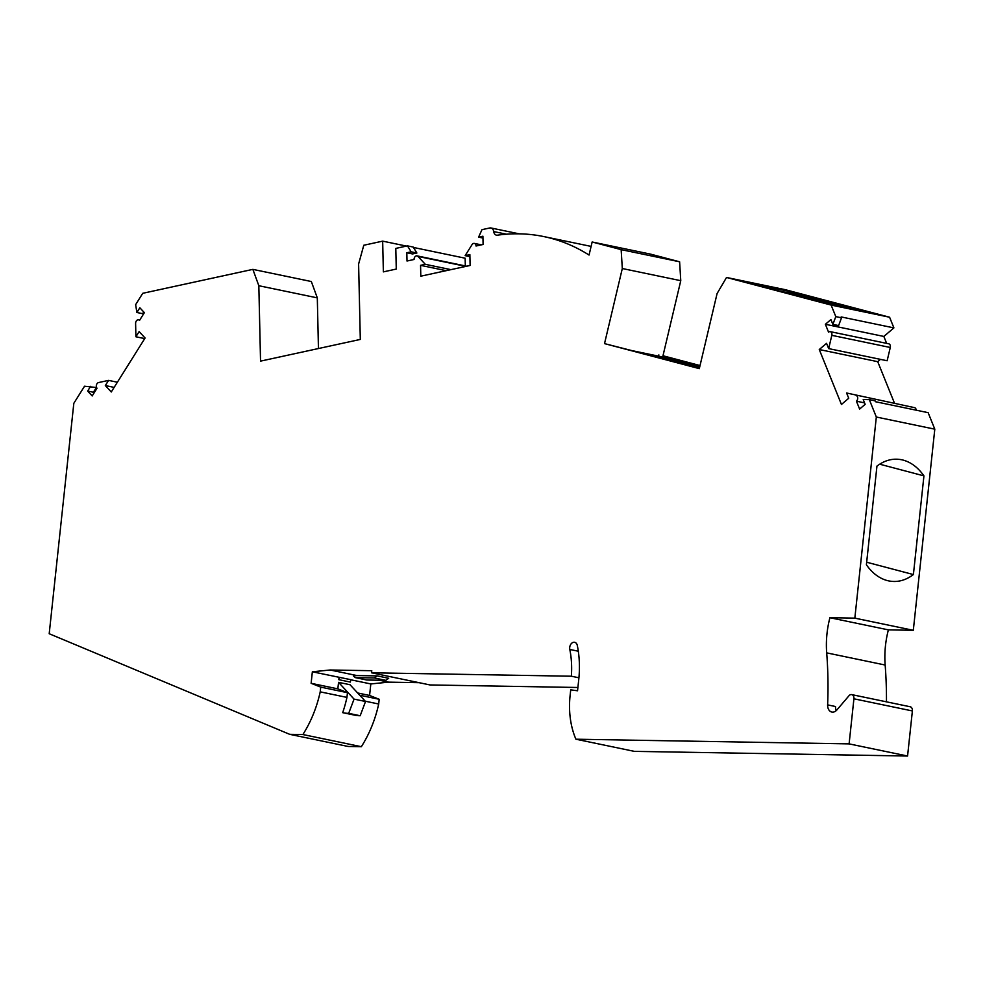 <?xml version="1.0" encoding="UTF-8"?>
<svg xmlns="http://www.w3.org/2000/svg" width="984" height="984" viewBox="0 0 984 984"><rect width="100%" height="100%" fill="white"/><g stroke="black" fill="none" stroke-linecap="round" stroke-linejoin="round"><path stroke-width="1.48" d="M830.25 331.645L888.712 343.797A3.173 2.288 -78.3 0 1 890.286 347.487L831.812 335.335A3.173 2.288 -78.3 0 0 830.25 331.645A3.173 2.288 -78.3 0 0 828.553 332.161L825.379 324.289L883.841 336.442L893.903 327.893L889.597 317.229L831.123 305.065L726.524 277.463L717.09 293.539L699.304 368.631L604.52 343.613L622.306 268.521L621.15 249.641L679.612 261.793L680.768 280.686L622.306 268.521M726.524 277.463L784.998 289.616L889.597 317.229M886.461 701.826A339.418 244.708 101.7 0 0 885.157 665.024L826.695 652.872A339.418 244.708 101.7 0 1 827.63 704.888A7.934 5.72 101.7 0 0 831.824 712.047A7.934 5.72 101.7 0 0 836.929 709.907L848.983 695.75A4.231 3.05 101.7 0 1 851.701 694.606A4.231 3.05 101.7 0 1 853.915 698.8L849.106 743.879L907.568 756.032L634.36 751.37L575.898 739.205A74.021 53.357 101.7 0 1 570.093 695.663L570.72 689.833L577.547 690.78L578.752 679.489A87.76 63.271 101.7 0 0 577.313 645.479A5.289 3.813 101.7 0 0 574.631 642.294A5.289 3.813 101.7 0 0 570.843 644.237A5.289 3.813 101.7 0 0 569.798 649.452A77.195 55.645 101.7 0 1 571.347 676.217L578.924 677.791M849.106 743.879L575.898 739.205M831.123 305.065L835.797 316.614L841.529 317.807L841.172 316.934L893.903 327.893M850.963 308.3L827.446 303.748L749.267 283.109L795.17 292.654L873.361 313.293L850.963 308.3M571.347 676.217L371.546 672.798L430.008 684.95L577.891 687.484M371.546 672.798L371.767 670.707L330.144 669.993L356.872 675.553L377.204 675.897L388.68 678.284L385.802 680.338L374.326 677.951L355.298 677.619L353.342 675.91L356.872 675.553M350.845 679.796L370.82 683.941L388.618 682.146L379.344 680.227M388.618 682.146L419.024 682.675M339.074 677.349L338.828 679.686L350.304 682.072L350.87 679.698L312.358 671.789L330.144 669.993M339.394 677.312L338.828 679.686M346.946 697.398A100.454 72.422 -78.3 0 1 342.69 712.662A52.865 38.118 -78.3 0 0 343.231 712.773A52.865 38.118 -78.3 0 0 348.693 713.351L354.055 699.107L338.545 682.342L337.844 688.861L311.128 683.302L320.722 687.115L320.218 691.85L346.946 697.398L347.45 692.674L320.722 687.115M337.844 688.861L347.45 692.674M359.726 695.233L379.197 699.28L378.692 704.003A100.454 72.422 -78.3 0 1 361.349 746.696L302.887 734.544A100.454 72.422 -78.3 0 0 320.218 691.85M378.692 704.003L365.273 701.211M411.14 251.818L406.822 252.753L412.567 253.946L416.884 253.011L413.194 247.058L407.462 245.865L411.14 251.818L416.884 253.011M406.822 252.753L407.007 261.018L414.067 259.481A3.173 2.288 -78.3 0 1 417.044 255.877A3.173 2.288 -78.3 0 1 418.003 256.43L425.297 264.315L450.918 269.641M413.44 247.451L465.137 258.202L465.321 265.914M302.887 734.544L289.677 734.322L348.151 746.475L361.349 746.696M699.747 366.712L667.656 360.046L644.422 353.908L699.981 365.765M700.03 365.544L662.982 355.765L682.096 361.042L631.876 350.599L604.52 343.613M699.353 368.41L680.19 363.354L699.587 367.389M289.677 734.322L49.2 633.733L73.825 403.305L84.526 386.22L96.37 387.524L93.406 392.247L87.662 391.054L92.189 395.949L97.035 388.213A3.173 2.288 -78.3 0 1 96.457 384.941A3.173 2.288 -78.3 0 1 98.56 382.567L108.572 380.39L117.391 382.222M883.841 336.442L886.645 343.367M96.161 389.615L95.177 389.406M831.812 335.335L828.676 348.607L887.137 360.759L890.286 347.487M114.144 387.388L105.337 385.556L108.572 380.39M143.725 311.94L142.631 313.687L136.887 312.494L139.851 307.771L144.377 312.654L139.531 320.39A3.173 2.288 101.7 0 0 138.584 319.825A3.173 2.288 101.7 0 0 135.607 323.441L135.903 336.774L139.15 331.596L145.091 338.016L111.266 391.976L105.337 385.556M135.903 336.774L144.722 338.594M880.459 359.369L877.728 361.682L819.266 349.529L826.548 343.342L828.676 348.607M819.266 349.529L841.443 404.461L848.725 398.262L846.597 392.997L914.579 407.659A3.173 2.288 101.7 0 1 916.178 410.18M877.728 361.682L894.382 402.936M252.863 269.37L258.829 285.717L317.303 297.869L311.325 281.522L252.863 269.37L142.742 293.306L135.632 304.659L136.887 312.494M258.829 285.717L260.539 361.128L360.304 339.431L358.606 264.019L363.785 245.25L382.665 241.142L406.466 246.086M317.303 297.869L318.447 348.533M914.579 407.659L846.597 392.997M407.462 245.865L395.802 248.411L396.269 269.062L383.366 271.879L382.665 241.142M856.117 395.507A3.173 2.288 101.7 0 1 857.704 397.954A3.173 2.288 101.7 0 1 856.424 401.189L864.567 402.887M851.701 694.606L910.175 706.758A4.231 3.05 101.7 0 1 912.389 710.952L907.568 756.032M856.424 401.189L859.61 409.061L865.157 404.338L863.214 399.529L869.315 399.627L875.047 400.82L875.403 401.706L928.133 412.665L934.8 429.172L876.326 417.019L869.315 399.627M825.379 324.289L830.926 319.579L832.87 324.388L838.614 325.581L841.529 317.807M425.297 264.315L420.562 265.336L420.808 276.184L470.118 265.471L469.872 254.622L465.149 255.643L469.921 256.639M446.195 270.674L420.562 265.336M465.149 255.643L472.012 244.684A3.173 2.288 101.7 0 1 474.349 243.417A3.173 2.288 101.7 0 1 476.035 246.012L483.107 244.475L482.91 236.209L478.593 237.156L482.959 238.054M913.398 574.558L923.939 475.875C918.084 467.56 911.147 462.308 903.127 460.094C894.001 457.831 885.28 459.836 876.953 466.096L866.4 564.791C872.267 573.094 879.204 578.358 887.224 580.56C896.35 582.836 905.071 580.831 913.398 574.558L866.683 562.221M934.8 429.172L913.312 630.301L854.838 618.136L876.326 417.019M478.593 237.156L481.976 229.666L489.749 227.98A5.289 3.813 101.7 0 1 490.942 227.968A5.289 3.813 101.7 0 1 493.697 231.56A5.289 3.813 101.7 0 0 496.44 235.151A5.289 3.813 101.7 0 0 497.412 235.176A253.774 182.963 101.7 0 1 543.881 236.59A253.774 182.963 101.7 0 1 589.059 255.053L592.147 241.99L650.621 254.143L679.612 261.793M854.838 618.136L829.906 617.718L888.38 629.871L913.312 630.301M658.567 356.147L658.862 354.904M662.982 355.765L680.768 280.686M885.157 665.024A79.298 57.17 101.7 0 1 888.38 629.871M826.695 652.872A79.298 57.17 101.7 0 1 829.906 617.718M592.147 241.99L621.15 249.641M694.347 365.593L694.63 364.351M835.797 316.614L832.87 324.388M90.626 386.331L87.662 391.054M798.713 296.159L819.561 300.317L819.881 301.166L843.608 306.774M838.024 305.716L820.127 301.817M788.147 292.273L847.974 307.685M788.27 291.756L788.024 292.777L778.098 290.723M794.937 293.687L795.17 292.654M775.146 289.936L775.355 289.075M770.632 288.755L770.841 287.882M760.681 286.123L760.816 285.508M819.155 301.559L819.561 300.317M879.671 464.19L923.939 475.875M379.197 699.28L369.59 695.454L357.647 692.97M354.055 699.107L365.531 701.494L350.021 684.729L338.545 682.342M354.178 715.048A52.865 38.118 -78.3 0 0 354.707 715.159A52.865 38.118 -78.3 0 0 360.181 715.737L348.693 713.351M360.181 715.737L365.531 701.494M374.326 677.951L377.204 675.897M385.802 680.338L366.774 680.005L355.298 677.619M312.358 671.789L311.128 683.302M370.82 683.941L369.59 695.454M836.24 710.608A7.934 5.72 101.7 0 1 835.514 706.524L827.63 704.888M578.309 651.224L569.798 649.452M912.389 710.952L853.915 698.8M465.899 266.381L418.003 256.43M506.428 234.204L493.697 231.56M138.584 319.825L139.728 320.071M466.736 266.209L417.044 255.877M474.349 243.417L481.324 244.856M490.942 227.968L519.183 233.835M543.881 236.59L591.101 246.406M354.707 715.159L343.231 712.773"/></g></svg>
